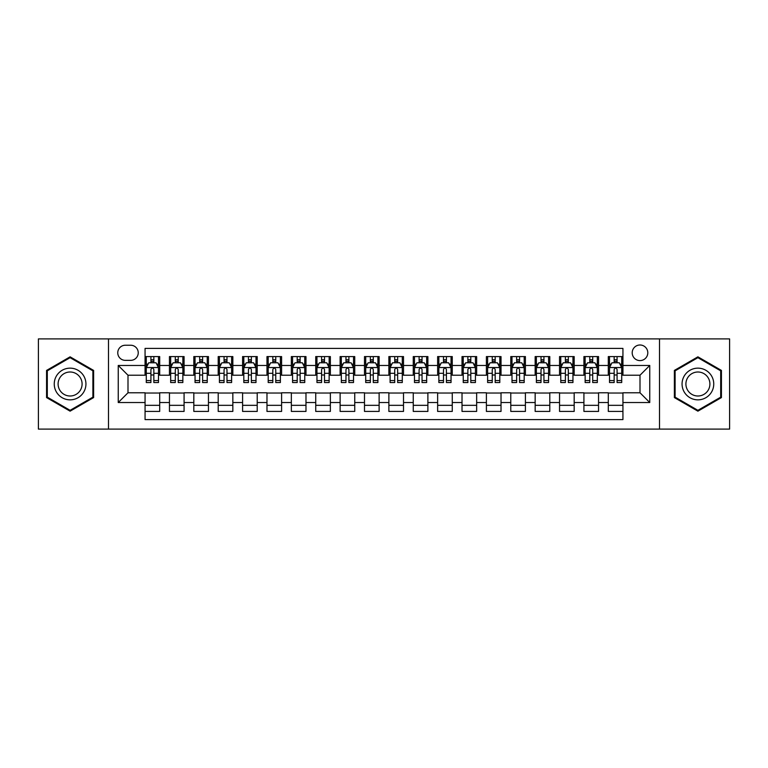 <?xml version="1.0" encoding="UTF-8"?>
<svg xmlns="http://www.w3.org/2000/svg" width="768" height="768" viewBox="0 0 768 768"><rect width="100%" height="100%" fill="white"/><g stroke="black" fill="none" stroke-linecap="round" stroke-linejoin="round"><path stroke-width="1.15" d="M640.003 344.995A7.805 7.805 0 0 0 632.198 352.79A7.805 7.805 0 0 0 640.003 360.595A7.805 7.805 0 0 0 647.798 352.79A7.805 7.805 0 0 0 640.003 344.995M659.501 429.101L729.6 429.101L729.6 338.899L659.501 338.899L659.501 429.101L108.499 429.101L108.499 338.899L38.4 338.899L38.4 429.101L108.499 429.101M622.934 356.573L608.304 356.573L608.304 365.472L598.55 365.472L598.55 375.226L608.304 375.226L608.304 365.472M598.55 365.472L598.55 356.573L583.92 356.573L583.92 365.472L574.176 365.472L574.176 375.226L583.92 375.226L583.92 365.472M574.176 365.472L574.176 356.573L559.546 356.573L559.546 365.472L549.792 365.472L549.792 375.226L559.546 375.226L559.546 365.472M549.792 365.472L549.792 356.573L535.162 356.573L535.162 365.472L525.408 365.472L525.408 375.226L535.162 375.226L535.162 365.472M525.408 365.472L525.408 356.573L510.778 356.573L510.778 365.472L501.024 365.472L501.024 375.226L510.778 375.226L510.778 365.472M501.024 365.472L501.024 356.573L486.403 356.573L486.403 365.472L476.65 365.472L476.65 375.226L486.403 375.226L486.403 365.472M476.65 365.472L476.65 356.573L462.019 356.573L462.019 365.472L452.266 365.472L452.266 375.226L462.019 375.226L462.019 365.472M452.266 365.472L452.266 356.573L437.635 356.573L437.635 365.472L427.882 365.472L427.882 375.226L437.635 375.226L437.635 365.472M427.882 365.472L427.882 356.573L413.261 356.573L413.261 365.472L403.507 365.472L403.507 375.226L413.261 375.226L413.261 365.472M403.507 365.472L403.507 356.573L388.877 356.573L388.877 365.472L379.123 365.472L379.123 375.226L388.877 375.226L388.877 365.472M379.123 365.472L379.123 356.573L364.493 356.573L364.493 365.472L354.739 365.472L354.739 375.226L364.493 375.226L364.493 365.472M354.739 365.472L354.739 356.573L340.118 356.573L340.118 365.472L330.365 365.472L330.365 375.226L340.118 375.226L340.118 365.472M330.365 365.472L330.365 356.573L315.734 356.573L315.734 365.472L305.981 365.472L305.981 375.226L315.734 375.226L315.734 365.472M305.981 365.472L305.981 356.573L291.35 356.573L291.35 365.472L281.597 365.472L281.597 375.226L291.35 375.226L291.35 365.472M281.597 365.472L281.597 356.573L266.976 356.573L266.976 365.472L257.222 365.472L257.222 375.226L266.976 375.226L266.976 365.472M257.222 365.472L257.222 356.573L242.592 356.573L242.592 365.472L232.838 365.472L232.838 375.226L242.592 375.226L242.592 365.472M232.838 365.472L232.838 356.573L218.208 356.573L218.208 365.472L208.454 365.472L208.454 375.226L218.208 375.226L218.208 365.472M208.454 365.472L208.454 356.573L193.824 356.573L193.824 365.472L184.08 365.472L184.08 375.226L193.824 375.226L193.824 365.472M184.08 365.472L184.08 356.573L169.45 356.573L169.45 375.226L159.696 375.226L159.696 356.573L145.066 356.573M145.066 411.427L159.696 411.427L159.696 392.774L169.45 392.774L169.45 411.427L184.08 411.427L184.08 392.774L193.824 392.774L193.824 402.528L184.08 402.528M193.824 402.528L193.824 411.427L208.454 411.427L208.454 392.774L218.208 392.774L218.208 402.528L208.454 402.528M218.208 402.528L218.208 411.427L232.838 411.427L232.838 392.774L242.592 392.774L242.592 402.528L232.838 402.528M242.592 402.528L242.592 411.427L257.222 411.427L257.222 392.774L266.976 392.774L266.976 402.528L257.222 402.528M266.976 402.528L266.976 411.427L281.597 411.427L281.597 392.774L291.35 392.774L291.35 402.528L281.597 402.528M291.35 402.528L291.35 411.427L305.981 411.427L305.981 392.774L315.734 392.774L315.734 402.528L305.981 402.528M315.734 402.528L315.734 411.427L330.365 411.427L330.365 392.774L340.118 392.774L340.118 402.528L330.365 402.528M340.118 402.528L340.118 411.427L354.739 411.427L354.739 392.774L364.493 392.774L364.493 402.528L354.739 402.528M364.493 402.528L364.493 411.427L379.123 411.427L379.123 392.774L388.877 392.774L388.877 402.528L379.123 402.528M388.877 402.528L388.877 411.427L403.507 411.427L403.507 392.774L413.261 392.774L413.261 402.528L403.507 402.528M413.261 402.528L413.261 411.427L427.882 411.427L427.882 392.774L437.635 392.774L437.635 402.528L427.882 402.528M437.635 402.528L437.635 411.427L452.266 411.427L452.266 392.774L462.019 392.774L462.019 402.528L452.266 402.528M462.019 402.528L462.019 411.427L476.65 411.427L476.65 392.774L486.403 392.774L486.403 402.528L476.65 402.528M486.403 402.528L486.403 411.427L501.024 411.427L501.024 392.774L510.778 392.774L510.778 402.528L501.024 402.528M510.778 402.528L510.778 411.427L525.408 411.427L525.408 392.774L535.162 392.774L535.162 402.528L525.408 402.528M535.162 402.528L535.162 411.427L549.792 411.427L549.792 392.774L559.546 392.774L559.546 402.528L549.792 402.528M559.546 402.528L559.546 411.427L574.176 411.427L574.176 392.774L583.92 392.774L583.92 402.528L574.176 402.528M583.92 402.528L583.92 411.427L598.55 411.427L598.55 392.774L608.304 392.774L608.304 402.528L598.55 402.528M125.318 360.355L130.685 360.355A7.555 7.555 0 0 0 138.24 352.79A7.555 7.555 0 0 0 130.685 345.235L125.318 345.235A7.555 7.555 0 0 0 117.763 352.79A7.555 7.555 0 0 0 125.318 360.355M659.501 338.899L108.499 338.899M622.934 365.472L622.934 348.403L145.066 348.403L145.066 375.226L127.997 375.226L127.997 392.774L145.066 392.774L145.066 419.597L622.934 419.597L622.934 392.774L640.003 392.774L640.003 375.226L622.934 375.226L622.934 365.472L649.757 365.472L649.757 402.528L622.934 402.528M145.066 402.528L118.243 402.528L118.243 365.472L145.066 365.472M608.304 402.528L608.304 411.427L622.934 411.427M145.066 362.669L146.285 362.669M150.922 362.669L153.84 362.669M158.477 362.669L159.696 362.669M145.066 374.976L146.285 374.976M150.922 374.976L153.84 374.976M158.477 374.976L159.696 374.976M145.066 393.024L159.696 393.024M145.066 405.331L159.696 405.331M169.45 374.976L170.669 374.976M175.296 374.976L178.224 374.976M182.861 374.976L184.08 374.976M169.45 362.669L170.669 362.669M175.296 362.669L178.224 362.669M182.861 362.669L184.08 362.669M169.45 393.024L184.08 393.024M169.45 405.331L184.08 405.331M193.824 393.024L208.454 393.024M193.824 405.331L208.454 405.331M193.824 362.669L195.043 362.669M199.68 362.669L202.608 362.669M207.235 362.669L208.454 362.669M193.824 374.976L195.043 374.976M199.68 374.976L202.608 374.976M207.235 374.976L208.454 374.976M218.208 393.024L232.838 393.024M218.208 405.331L232.838 405.331M218.208 362.669L219.427 362.669M224.064 362.669L226.982 362.669M231.619 362.669L232.838 362.669M218.208 374.976L219.427 374.976M224.064 374.976L226.982 374.976M231.619 374.976L232.838 374.976M242.592 393.024L257.222 393.024M242.592 405.331L257.222 405.331M242.592 362.669L243.811 362.669M248.438 362.669L251.366 362.669M256.003 362.669L257.222 362.669M242.592 374.976L243.811 374.976M248.438 374.976L251.366 374.976M256.003 374.976L257.222 374.976M266.976 393.024L281.597 393.024M266.976 405.331L281.597 405.331M266.976 362.669L268.195 362.669M272.822 362.669L275.75 362.669M280.378 362.669L281.597 362.669M266.976 374.976L268.195 374.976M272.822 374.976L275.75 374.976M280.378 374.976L281.597 374.976M291.35 393.024L305.981 393.024M291.35 405.331L305.981 405.331M291.35 362.669L292.57 362.669M297.206 362.669L300.125 362.669M304.762 362.669L305.981 362.669M291.35 374.976L292.57 374.976M297.206 374.976L300.125 374.976M304.762 374.976L305.981 374.976M315.734 393.024L330.365 393.024M315.734 405.331L330.365 405.331M315.734 362.669L316.954 362.669M321.581 362.669L324.509 362.669M329.146 362.669L330.365 362.669M315.734 374.976L316.954 374.976M321.581 374.976L324.509 374.976M329.146 374.976L330.365 374.976M340.118 393.024L354.739 393.024M340.118 405.331L354.739 405.331M340.118 362.669L341.338 362.669M345.965 362.669L348.893 362.669M353.52 362.669L354.739 362.669M340.118 374.976L341.338 374.976M345.965 374.976L348.893 374.976M353.52 374.976L354.739 374.976M364.493 393.024L379.123 393.024M364.493 405.331L379.123 405.331M364.493 362.669L365.712 362.669M370.349 362.669L373.277 362.669M377.904 362.669L379.123 362.669M364.493 374.976L365.712 374.976M370.349 374.976L373.277 374.976M377.904 374.976L379.123 374.976M388.877 393.024L403.507 393.024M388.877 405.331L403.507 405.331M388.877 362.669L390.096 362.669M394.723 362.669L397.651 362.669M402.288 362.669L403.507 362.669M388.877 374.976L390.096 374.976M394.723 374.976L397.651 374.976M402.288 374.976L403.507 374.976M413.261 393.024L427.882 393.024M413.261 405.331L427.882 405.331M413.261 362.669L414.48 362.669M419.107 362.669L422.035 362.669M426.662 362.669L427.882 362.669M413.261 374.976L414.48 374.976M419.107 374.976L422.035 374.976M426.662 374.976L427.882 374.976M437.635 393.024L452.266 393.024M437.635 405.331L452.266 405.331M437.635 362.669L438.854 362.669M443.491 362.669L446.419 362.669M451.046 362.669L452.266 362.669M437.635 374.976L438.854 374.976M443.491 374.976L446.419 374.976M451.046 374.976L452.266 374.976M462.019 393.024L476.65 393.024M462.019 405.331L476.65 405.331M462.019 362.669L463.238 362.669M467.875 362.669L470.794 362.669M475.43 362.669L476.65 362.669M462.019 374.976L463.238 374.976M467.875 374.976L470.794 374.976M475.43 374.976L476.65 374.976M486.403 393.024L501.024 393.024M486.403 405.331L501.024 405.331M486.403 362.669L487.622 362.669M492.25 362.669L495.178 362.669M499.805 362.669L501.024 362.669M486.403 374.976L487.622 374.976M492.25 374.976L495.178 374.976M499.805 374.976L501.024 374.976M510.778 393.024L525.408 393.024M510.778 405.331L525.408 405.331M510.778 362.669L511.997 362.669M516.634 362.669L519.562 362.669M524.189 362.669L525.408 362.669M510.778 374.976L511.997 374.976M516.634 374.976L519.562 374.976M524.189 374.976L525.408 374.976M535.162 393.024L549.792 393.024M535.162 405.331L549.792 405.331M535.162 362.669L536.381 362.669M541.018 362.669L543.936 362.669M548.573 362.669L549.792 362.669M535.162 374.976L536.381 374.976M541.018 374.976L543.936 374.976M548.573 374.976L549.792 374.976M559.546 393.024L574.176 393.024M559.546 405.331L574.176 405.331M559.546 362.669L560.765 362.669M565.392 362.669L568.32 362.669M572.957 362.669L574.176 362.669M559.546 374.976L560.765 374.976M565.392 374.976L568.32 374.976M572.957 374.976L574.176 374.976M583.92 393.024L598.55 393.024M583.92 405.331L598.55 405.331M583.92 362.669L585.139 362.669M589.776 362.669L592.704 362.669M597.331 362.669L598.55 362.669M583.92 374.976L585.139 374.976M589.776 374.976L592.704 374.976M597.331 374.976L598.55 374.976M608.304 393.024L622.934 393.024M608.304 405.331L622.934 405.331M608.304 362.669L609.523 362.669M614.16 362.669L617.078 362.669M621.715 362.669L622.934 362.669M608.304 374.976L609.523 374.976M614.16 374.976L617.078 374.976M621.715 374.976L622.934 374.976M127.997 375.226L118.243 365.472M127.997 392.774L118.243 402.528M649.757 365.472L640.003 375.226M649.757 402.528L640.003 392.774M70.099 411.168L93.619 397.584L93.619 370.416L70.099 356.832L46.57 370.416L46.57 397.584L70.099 411.168M721.43 370.416L697.901 356.832L674.381 370.416L674.381 397.584L697.901 411.168L721.43 397.584L721.43 370.416M153.84 359.741L150.922 359.741M158.477 380.554L153.84 380.554L153.84 382.541L158.477 382.541L158.477 367.661L156.038 362.784L148.723 362.784L146.285 367.661L146.285 382.541L150.922 382.541L150.922 380.554L146.285 380.554M146.285 367.661L146.285 356.573M158.477 367.661L158.477 356.573M150.922 362.784L150.922 356.573M153.84 356.573L153.84 362.784M153.84 380.554L153.84 369.494C152.87 367.613 151.891 367.613 150.922 369.494L150.922 380.554M70.099 368.15A15.85 15.85 0 0 0 54.25 384A15.85 15.85 0 0 0 70.099 399.85A15.85 15.85 0 0 0 85.939 384A15.85 15.85 0 0 0 70.099 368.15M70.099 372A12 12 0 0 0 58.099 384A12 12 0 0 0 70.099 396A12 12 0 0 0 82.09 384A12 12 0 0 0 70.099 372M92.89 397.162L70.099 410.323L47.299 397.162L47.299 370.838L70.099 357.677L92.89 370.838L92.89 397.162M684.182 376.08A15.85 15.85 0 0 0 689.981 397.728A15.85 15.85 0 0 0 711.629 391.92A15.85 15.85 0 0 0 705.83 370.272A15.85 15.85 0 0 0 684.182 376.08M687.514 378A12 12 0 0 0 691.901 394.387A12 12 0 0 0 708.298 390A12 12 0 0 0 703.901 373.613A12 12 0 0 0 687.514 378M720.701 370.838L720.701 397.162L697.901 410.323L675.11 397.162L675.11 370.838L697.901 357.677L720.701 370.838M178.224 359.741L175.296 359.741M182.861 380.554L178.224 380.554L178.224 382.541L182.861 382.541L182.861 367.661L180.422 362.784L173.107 362.784L170.669 367.661L170.669 382.541L175.296 382.541L175.296 380.554L170.669 380.554M170.669 367.661L170.669 356.573M182.861 367.661L182.861 356.573M175.296 362.784L175.296 356.573M178.224 356.573L178.224 362.784M178.224 380.554L178.224 369.494C177.254 367.613 176.275 367.613 175.296 369.494L175.296 380.554M202.608 359.741L199.68 359.741M207.235 380.554L202.608 380.554L202.608 382.541L207.235 382.541L207.235 367.661L204.797 362.784L197.482 362.784L195.043 367.661L195.043 382.541L199.68 382.541L199.68 380.554L195.043 380.554M195.043 367.661L195.043 356.573M207.235 367.661L207.235 356.573M199.68 362.784L199.68 356.573M202.608 356.573L202.608 362.784M202.608 380.554L202.608 369.494C201.629 367.613 200.659 367.613 199.68 369.494L199.68 380.554M226.982 359.741L224.064 359.741M231.619 380.554L226.982 380.554L226.982 382.541L231.619 382.541L231.619 367.661L229.181 362.784L221.866 362.784L219.427 367.661L219.427 382.541L224.064 382.541L224.064 380.554L219.427 380.554M219.427 367.661L219.427 356.573M231.619 367.661L231.619 356.573M224.064 362.784L224.064 356.573M226.982 356.573L226.982 362.784M226.982 380.554L226.982 369.494C226.013 367.613 225.034 367.613 224.064 369.494L224.064 380.554M251.366 359.741L248.438 359.741M256.003 380.554L251.366 380.554L251.366 382.541L256.003 382.541L256.003 367.661L253.565 362.784L246.25 362.784L243.811 367.661L243.811 382.541L248.438 382.541L248.438 380.554L243.811 380.554M243.811 367.661L243.811 356.573M256.003 367.661L256.003 356.573M248.438 362.784L248.438 356.573M251.366 356.573L251.366 362.784M251.366 380.554L251.366 369.494C250.397 367.613 249.418 367.613 248.438 369.494L248.438 380.554M275.75 359.741L272.822 359.741M280.378 380.554L275.75 380.554L275.75 382.541L280.378 382.541L280.378 367.661L277.939 362.784L270.624 362.784L268.195 367.661L268.195 382.541L272.822 382.541L272.822 380.554L268.195 380.554M268.195 367.661L268.195 356.573M280.378 367.661L280.378 356.573M272.822 362.784L272.822 356.573M275.75 356.573L275.75 362.784M275.75 380.554L275.75 369.494C274.771 367.613 273.802 367.613 272.822 369.494L272.822 380.554M300.125 359.741L297.206 359.741M304.762 380.554L300.125 380.554L300.125 382.541L304.762 382.541L304.762 367.661L302.323 362.784L295.008 362.784L292.57 367.661L292.57 382.541L297.206 382.541L297.206 380.554L292.57 380.554M292.57 367.661L292.57 356.573M304.762 367.661L304.762 356.573M297.206 362.784L297.206 356.573M300.125 356.573L300.125 362.784M300.125 380.554L300.125 369.494C299.155 367.613 298.176 367.613 297.206 369.494L297.206 380.554M324.509 359.741L321.581 359.741M329.146 380.554L324.509 380.554L324.509 382.541L329.146 382.541L329.146 367.661L326.707 362.784L319.392 362.784L316.954 367.661L316.954 382.541L321.581 382.541L321.581 380.554L316.954 380.554M316.954 367.661L316.954 356.573M329.146 367.661L329.146 356.573M321.581 362.784L321.581 356.573M324.509 356.573L324.509 362.784M324.509 380.554L324.509 369.494C323.539 367.613 322.56 367.613 321.581 369.494L321.581 380.554M348.893 359.741L345.965 359.741M353.52 380.554L348.893 380.554L348.893 382.541L353.52 382.541L353.52 367.661L351.082 362.784L343.776 362.784L341.338 367.661L341.338 382.541L345.965 382.541L345.965 380.554L341.338 380.554M341.338 367.661L341.338 356.573M353.52 367.661L353.52 356.573M345.965 362.784L345.965 356.573M348.893 356.573L348.893 362.784M348.893 380.554L348.893 369.494C347.914 367.613 346.944 367.613 345.965 369.494L345.965 380.554M373.277 359.741L370.349 359.741M377.904 380.554L373.277 380.554L373.277 382.541L377.904 382.541L377.904 367.661L375.466 362.784L368.15 362.784L365.712 367.661L365.712 382.541L370.349 382.541L370.349 380.554L365.712 380.554M365.712 367.661L365.712 356.573M377.904 367.661L377.904 356.573M370.349 362.784L370.349 356.573M373.277 356.573L373.277 362.784M373.277 380.554L373.277 369.494C372.298 367.613 371.328 367.613 370.349 369.494L370.349 380.554M397.651 359.741L394.723 359.741M402.288 380.554L397.651 380.554L397.651 382.541L402.288 382.541L402.288 367.661L399.85 362.784L392.534 362.784L390.096 367.661L390.096 382.541L394.723 382.541L394.723 380.554L390.096 380.554M390.096 367.661L390.096 356.573M402.288 367.661L402.288 356.573M394.723 362.784L394.723 356.573M397.651 356.573L397.651 362.784M397.651 380.554L397.651 369.494C396.682 367.613 395.702 367.613 394.723 369.494L394.723 380.554M422.035 359.741L419.107 359.741M426.662 380.554L422.035 380.554L422.035 382.541L426.662 382.541L426.662 367.661L424.224 362.784L416.918 362.784L414.48 367.661L414.48 382.541L419.107 382.541L419.107 380.554L414.48 380.554M414.48 367.661L414.48 356.573M426.662 367.661L426.662 356.573M419.107 362.784L419.107 356.573M422.035 356.573L422.035 362.784M422.035 380.554L422.035 369.494C421.056 367.613 420.086 367.613 419.107 369.494L419.107 380.554M446.419 359.741L443.491 359.741M451.046 380.554L446.419 380.554L446.419 382.541L451.046 382.541L451.046 367.661L448.608 362.784L441.293 362.784L438.854 367.661L438.854 382.541L443.491 382.541L443.491 380.554L438.854 380.554M438.854 367.661L438.854 356.573M451.046 367.661L451.046 356.573M443.491 362.784L443.491 356.573M446.419 356.573L446.419 362.784M446.419 380.554L446.419 369.494C445.44 367.613 444.47 367.613 443.491 369.494L443.491 380.554M470.794 359.741L467.875 359.741M475.43 380.554L470.794 380.554L470.794 382.541L475.43 382.541L475.43 367.661L472.992 362.784L465.677 362.784L463.238 367.661L463.238 382.541L467.875 382.541L467.875 380.554L463.238 380.554M463.238 367.661L463.238 356.573M475.43 367.661L475.43 356.573M467.875 362.784L467.875 356.573M470.794 356.573L470.794 362.784M470.794 380.554L470.794 369.494C469.824 367.613 468.845 367.613 467.875 369.494L467.875 380.554M495.178 359.741L492.25 359.741M499.805 380.554L495.178 380.554L495.178 382.541L499.805 382.541L499.805 367.661L497.376 362.784L490.061 362.784L487.622 367.661L487.622 382.541L492.25 382.541L492.25 380.554L487.622 380.554M487.622 367.661L487.622 356.573M499.805 367.661L499.805 356.573M492.25 362.784L492.25 356.573M495.178 356.573L495.178 362.784M495.178 380.554L495.178 369.494C494.208 367.613 493.229 367.613 492.25 369.494L492.25 380.554M519.562 359.741L516.634 359.741M524.189 380.554L519.562 380.554L519.562 382.541L524.189 382.541L524.189 367.661L521.75 362.784L514.435 362.784L511.997 367.661L511.997 382.541L516.634 382.541L516.634 380.554L511.997 380.554M511.997 367.661L511.997 356.573M524.189 367.661L524.189 356.573M516.634 362.784L516.634 356.573M519.562 356.573L519.562 362.784M519.562 380.554L519.562 369.494C518.582 367.613 517.613 367.613 516.634 369.494L516.634 380.554M543.936 359.741L541.018 359.741M548.573 380.554L543.936 380.554L543.936 382.541L548.573 382.541L548.573 367.661L546.134 362.784L538.819 362.784L536.381 367.661L536.381 382.541L541.018 382.541L541.018 380.554L536.381 380.554M536.381 367.661L536.381 356.573M548.573 367.661L548.573 356.573M541.018 362.784L541.018 356.573M543.936 356.573L543.936 362.784M543.936 380.554L543.936 369.494C542.966 367.613 541.987 367.613 541.018 369.494L541.018 380.554M568.32 359.741L565.392 359.741M572.957 380.554L568.32 380.554L568.32 382.541L572.957 382.541L572.957 367.661L570.518 362.784L563.203 362.784L560.765 367.661L560.765 382.541L565.392 382.541L565.392 380.554L560.765 380.554M560.765 367.661L560.765 356.573M572.957 367.661L572.957 356.573M565.392 362.784L565.392 356.573M568.32 356.573L568.32 362.784M568.32 380.554L568.32 369.494C567.35 367.613 566.371 367.613 565.392 369.494L565.392 380.554M592.704 359.741L589.776 359.741M597.331 380.554L592.704 380.554L592.704 382.541L597.331 382.541L597.331 367.661L594.893 362.784L587.578 362.784L585.139 367.661L585.139 382.541L589.776 382.541L589.776 380.554L585.139 380.554M585.139 367.661L585.139 356.573M597.331 367.661L597.331 356.573M589.776 362.784L589.776 356.573M592.704 356.573L592.704 362.784M592.704 380.554L592.704 369.494C591.725 367.613 590.755 367.613 589.776 369.494L589.776 380.554M617.078 359.741L614.16 359.741M621.715 380.554L617.078 380.554L617.078 382.541L621.715 382.541L621.715 367.661L619.277 362.784L611.962 362.784L609.523 367.661L609.523 382.541L614.16 382.541L614.16 380.554L609.523 380.554M609.523 367.661L609.523 356.573M621.715 367.661L621.715 356.573M614.16 362.784L614.16 356.573M617.078 356.573L617.078 362.784M617.078 380.554L617.078 369.494C616.109 367.613 615.13 367.613 614.16 369.494L614.16 380.554M169.45 402.528L159.696 402.528M169.45 365.472L159.696 365.472M158.419 367.546L146.342 367.546M146.285 364.128L148.051 364.128M156.71 364.128L158.477 364.128M150.922 373.315L146.285 373.315M158.477 373.315L153.84 373.315M153.84 361.296L150.922 361.296M182.794 367.546L170.726 367.546M170.669 364.128L172.435 364.128M181.094 364.128L182.861 364.128M175.296 373.315L170.669 373.315M182.861 373.315L178.224 373.315M178.224 361.296L175.296 361.296M207.178 367.546L195.11 367.546M195.043 364.128L196.819 364.128M205.469 364.128L207.235 364.128M199.68 373.315L195.043 373.315M207.235 373.315L202.608 373.315M202.608 361.296L199.68 361.296M231.562 367.546L219.485 367.546M219.427 364.128L221.194 364.128M229.853 364.128L231.619 364.128M224.064 373.315L219.427 373.315M231.619 373.315L226.982 373.315M226.982 361.296L224.064 361.296M255.936 367.546L243.869 367.546M243.811 364.128L245.578 364.128M254.237 364.128L256.003 364.128M248.438 373.315L243.811 373.315M256.003 373.315L251.366 373.315M251.366 361.296L248.438 361.296M280.32 367.546L268.253 367.546M268.195 364.128L269.962 364.128M278.611 364.128L280.378 364.128M272.822 373.315L268.195 373.315M280.378 373.315L275.75 373.315M275.75 361.296L272.822 361.296M304.704 367.546L292.637 367.546M292.57 364.128L294.336 364.128M302.995 364.128L304.762 364.128M297.206 373.315L292.57 373.315M304.762 373.315L300.125 373.315M300.125 361.296L297.206 361.296M329.078 367.546L317.011 367.546M316.954 364.128L318.72 364.128M327.379 364.128L329.146 364.128M321.581 373.315L316.954 373.315M329.146 373.315L324.509 373.315M324.509 361.296L321.581 361.296M353.462 367.546L341.395 367.546M341.338 364.128L343.104 364.128M351.754 364.128L353.52 364.128M345.965 373.315L341.338 373.315M353.52 373.315L348.893 373.315M348.893 361.296L345.965 361.296M377.846 367.546L365.779 367.546M365.712 364.128L367.478 364.128M376.138 364.128L377.904 364.128M370.349 373.315L365.712 373.315M377.904 373.315L373.277 373.315M373.277 361.296L370.349 361.296M402.221 367.546L390.154 367.546M390.096 364.128L391.862 364.128M400.522 364.128L402.288 364.128M394.723 373.315L390.096 373.315M402.288 373.315L397.651 373.315M397.651 361.296L394.723 361.296M426.605 367.546L414.538 367.546M414.48 364.128L416.246 364.128M424.896 364.128L426.662 364.128M419.107 373.315L414.48 373.315M426.662 373.315L422.035 373.315M422.035 361.296L419.107 361.296M450.989 367.546L438.922 367.546M438.854 364.128L440.621 364.128M449.28 364.128L451.046 364.128M443.491 373.315L438.854 373.315M451.046 373.315L446.419 373.315M446.419 361.296L443.491 361.296M475.363 367.546L463.296 367.546M463.238 364.128L465.005 364.128M473.664 364.128L475.43 364.128M467.875 373.315L463.238 373.315M475.43 373.315L470.794 373.315M470.794 361.296L467.875 361.296M499.747 367.546L487.68 367.546M487.622 364.128L489.389 364.128M498.038 364.128L499.805 364.128M492.25 373.315L487.622 373.315M499.805 373.315L495.178 373.315M495.178 361.296L492.25 361.296M524.131 367.546L512.064 367.546M511.997 364.128L513.763 364.128M522.422 364.128L524.189 364.128M516.634 373.315L511.997 373.315M524.189 373.315L519.562 373.315M519.562 361.296L516.634 361.296M548.515 367.546L536.438 367.546M536.381 364.128L538.147 364.128M546.806 364.128L548.573 364.128M541.018 373.315L536.381 373.315M548.573 373.315L543.936 373.315M543.936 361.296L541.018 361.296M572.89 367.546L560.822 367.546M560.765 364.128L562.531 364.128M571.181 364.128L572.957 364.128M565.392 373.315L560.765 373.315M572.957 373.315L568.32 373.315M568.32 361.296L565.392 361.296M597.274 367.546L585.206 367.546M585.139 364.128L586.906 364.128M595.565 364.128L597.331 364.128M589.776 373.315L585.139 373.315M597.331 373.315L592.704 373.315M592.704 361.296L589.776 361.296M621.658 367.546L609.581 367.546M609.523 364.128L611.29 364.128M619.949 364.128L621.715 364.128M614.16 373.315L609.523 373.315M621.715 373.315L617.078 373.315M617.078 361.296L614.16 361.296"/></g></svg>

